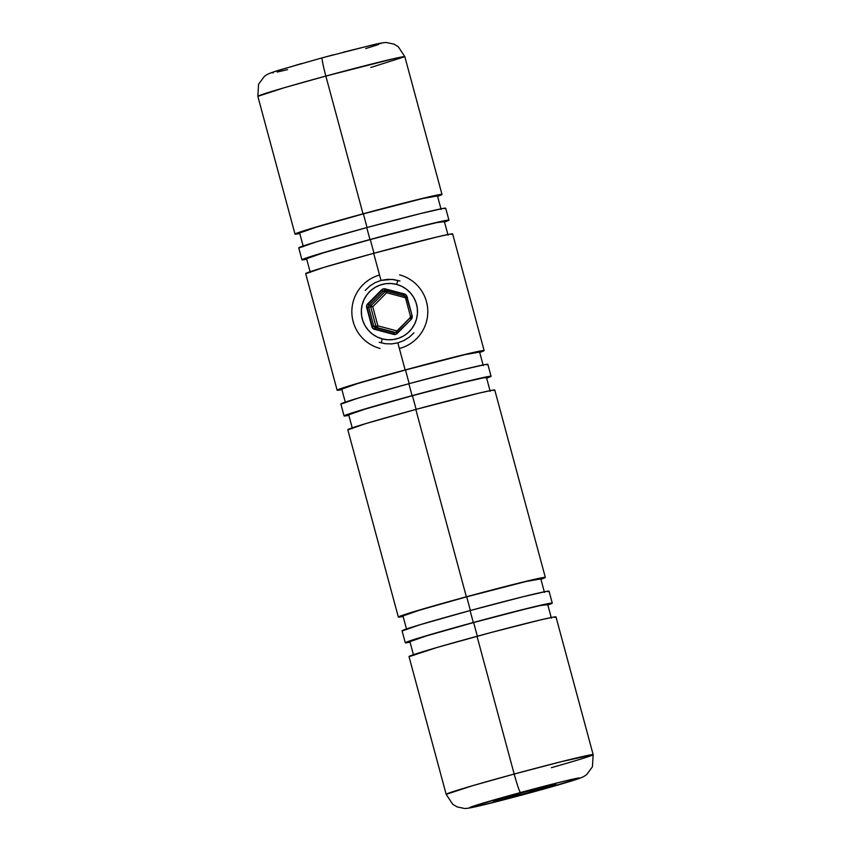<?xml version="1.0" encoding="UTF-8"?>
<svg xmlns="http://www.w3.org/2000/svg" width="851" height="851" viewBox="0 0 851 851"><rect width="100%" height="100%" fill="white"/><g stroke="black" fill="none" stroke-linecap="round" stroke-linejoin="round"><path stroke-width="1.28" d="M375.036 282.692L380.993 280.415L387.333 279.351L393.726 279.564L399.949 281.011L392.077 279.394L380.993 280.415L373.674 253.321L380.993 280.415L375.036 282.692L369.717 286.085L375.036 282.692M365.217 290.436L369.717 286.085L365.217 290.436M385.237 343.708L379.195 342.283L385.237 343.708L391.556 343.921L385.237 343.708M397.842 342.857L391.556 343.921L397.842 342.857L405.15 369.951A76.122 1.862 -15.1 0 1 484.123 350.569A76.122 1.862 -15.1 0 1 479.698 352.431L483.921 350.495L468.529 353.601L405.15 369.951L397.842 342.857L403.853 340.57L397.842 342.857M493.474 801.323L526.95 793.047L555.767 784.399A32.349 0.787 -15.1 0 1 555.852 784.431A32.349 0.787 -15.1 0 1 525.886 793.334A32.349 0.787 -15.1 0 1 493.474 801.323A32.349 0.787 -15.1 0 1 493.389 801.291A32.349 0.787 -15.1 0 1 523.354 792.377A32.349 0.787 -15.1 0 1 555.767 784.399L522.291 792.675L493.474 801.323M520.514 792.526A57.091 1.394 -15.1 0 1 579.584 777.931A57.091 1.394 -15.1 0 1 528.737 793.185L488.655 803.652L469.656 807.79L499.782 798.259L560.586 782.069L577.733 778.154L579.34 778.282L576.978 779.197L528.737 793.185A57.091 1.394 -15.1 0 1 469.656 807.79A57.091 1.394 -15.1 0 1 520.514 792.526A19.03 1.298 -105.2 0 1 514.185 774.048A19.03 1.298 74.8 0 0 520.514 792.526M593.158 754.656L555.99 616.901A76.122 1.862 164.9 0 0 477.017 636.293L514.185 774.048L472.816 785.633L446.169 794.323L452.711 804.28L457.051 806.876L464.401 808.45C465.635 808.514 467.699 808.578 477.719 806.28L528.769 793.185L572.489 780.686C581.552 777.793 583.829 776.857 586.775 774.442L592.434 766.762L593.158 754.656L560.937 761.773L514.185 774.048A76.122 1.862 -15.1 0 1 593.158 754.656A76.122 1.862 -15.1 0 1 551.342 767.687M295.01 234.099A76.122 1.862 -15.1 0 1 363.026 213.824L304.52 230.578L295.552 233.706L299.775 233.482A76.122 1.862 -15.1 0 1 295.01 234.099L257.842 96.344L284.489 87.653L325.848 76.069L363.026 213.824L325.848 76.069A76.122 1.862 164.9 0 0 257.842 96.344L258.566 84.238L264.225 76.558C267.171 74.143 269.448 73.207 278.511 70.314L322.231 57.815L373.281 44.72C383.301 42.422 385.365 42.486 386.599 42.55L393.949 44.124L398.289 46.72L404.831 56.677A76.122 1.862 164.9 0 0 325.848 76.069A19.03 1.298 -105.2 0 1 322.231 57.815A19.03 1.298 74.8 0 0 325.848 76.069L395.247 58.325L404.831 56.677L370.791 67.495M551.395 618.145L547.682 604.359A71.367 1.745 164.9 0 0 473.635 622.538L477.326 636.208L473.635 622.538L426.553 635.857L410.065 641.622M405.289 642.782A76.122 1.862 -15.1 0 0 410.044 642.175L405.821 642.388L414.788 639.261L473.294 622.517A76.122 1.862 -15.1 0 1 552.267 603.125A76.122 1.862 -15.1 0 1 547.842 604.987L552.065 603.051L536.673 606.157L473.294 622.517L470.071 610.571L473.294 622.517A76.122 1.862 -15.1 0 0 405.289 642.782L402.066 630.846A76.122 1.862 164.9 0 1 470.071 610.571L419.851 624.783L402.268 630.921M552.267 603.125L549.055 591.19A76.122 1.862 164.9 0 0 470.071 610.571L523.503 596.625L546.374 591.402L548.512 591.583M544.459 592.424L540.736 578.648A71.367 1.745 164.9 0 0 466.699 596.828L470.39 610.486L466.699 596.828L419.617 610.146L403.129 615.901M398.342 617.071A76.122 1.862 -15.1 0 0 403.108 616.454L398.885 616.677L407.852 613.55L466.359 596.796A76.122 1.862 -15.1 0 1 545.331 577.414A76.122 1.862 -15.1 0 1 540.906 579.276L545.129 577.329L529.737 580.446L466.359 596.796L415.809 409.448L466.359 596.796A76.122 1.862 -15.1 0 0 398.342 617.071L347.793 429.712A76.122 1.862 164.9 0 1 415.809 409.448L365.59 423.649L347.995 429.798M545.331 577.414L494.782 390.056A76.122 1.862 164.9 0 0 415.809 409.448L479.177 393.088L492.101 390.279L494.24 390.449M490.187 391.3L486.474 377.525A71.367 1.745 164.9 0 0 412.427 395.694L416.118 409.363L412.427 395.694L365.356 409.012L348.857 414.777M344.081 415.937A76.122 1.862 -15.1 0 0 348.836 415.331L344.623 415.554L353.59 412.416L412.086 395.672A76.122 1.862 -15.1 0 1 491.059 376.28A76.122 1.862 -15.1 0 1 486.644 378.142L490.857 376.206L475.464 379.312L412.086 395.672L408.863 383.727L412.086 395.672A76.122 1.862 -15.1 0 0 344.081 415.937L340.857 404.002A76.122 1.862 164.9 0 1 408.863 383.727L358.643 397.938L341.06 404.076M491.059 376.28L487.846 364.345A76.122 1.862 164.9 0 0 408.863 383.727L462.295 369.781L485.166 364.558L487.304 364.739M483.251 365.579L479.528 351.803A71.367 1.745 164.9 0 0 405.491 369.983L409.182 383.641L405.491 369.983L358.409 383.301L341.921 389.056M409.278 337.187L403.853 340.57L409.278 337.187L413.937 332.847L409.278 337.187M484.123 350.569L452.658 233.929A76.122 1.862 164.9 0 0 373.674 253.321L323.465 267.522L305.871 273.671M448.062 235.174L444.339 221.398A71.367 1.745 164.9 0 0 370.302 239.567L373.993 253.236L370.302 239.567L323.22 252.885L306.732 258.651M301.945 259.81A76.122 1.862 -15.1 0 0 306.711 259.204L302.488 259.417L311.455 256.289L369.962 239.546A76.122 1.862 -15.1 0 1 448.934 220.154A76.122 1.862 -15.1 0 1 444.509 222.015L448.732 220.079L433.34 223.185L369.962 239.546L366.738 227.6L369.962 239.546A76.122 1.862 -15.1 0 0 301.945 259.81L298.733 247.875A76.122 1.862 164.9 0 1 366.738 227.6L316.519 241.812L298.935 247.949M448.934 220.154L445.711 208.218A76.122 1.862 164.9 0 0 366.738 227.6L420.171 213.654L443.031 208.431L445.179 208.612M441.126 209.452L437.403 195.677A71.367 1.745 164.9 0 0 363.366 213.856L367.058 227.515L363.366 213.856L316.285 227.174L299.797 232.929M363.026 213.824A76.122 1.862 -15.1 0 1 441.999 194.443A76.122 1.862 -15.1 0 1 437.574 196.304L441.797 194.358L426.394 197.475L363.026 213.824M365.675 48.56L378.738 44.475M381.088 43.561L379.493 43.433M375.589 44.22L343.613 52.124M333.071 54.9L322.263 57.815M301.541 63.548L274.022 71.803M271.66 72.718L273.267 72.846M277.171 72.058L287.595 69.622M436.893 196.049L422.777 198.517L363.366 213.856A71.367 1.745 164.9 0 0 299.605 232.855L303.318 246.641M443.839 221.76L436.957 222.579L420.394 226.494L370.302 239.567A71.367 1.745 164.9 0 0 306.541 258.576L310.264 272.352M452.115 234.323L449.977 234.153L437.052 236.961L373.674 253.321A76.122 1.862 164.9 0 0 305.669 273.586L337.134 390.226A76.122 1.862 -15.1 0 1 405.15 369.951L346.644 386.705L337.677 389.832L341.9 389.609A76.122 1.862 -15.1 0 1 337.134 390.226M479.028 352.176L464.912 354.644L405.491 369.983A71.367 1.745 164.9 0 0 341.73 388.992L345.453 402.768M485.964 377.887L483.953 377.727L462.519 382.62L412.427 395.694A71.367 1.745 164.9 0 0 348.665 414.703L352.388 428.478M540.236 579.02L526.109 581.488L466.699 596.828A71.367 1.745 164.9 0 0 402.938 615.826L406.661 629.602M547.172 604.731L540.289 605.55L523.727 609.465L473.635 622.538A71.367 1.745 164.9 0 0 409.874 641.548L413.597 655.323M555.448 617.294L553.31 617.124L540.385 619.932L491.421 632.41L437.223 647.42L409.203 656.642M446.169 794.323A76.122 1.862 -15.1 0 1 514.185 774.048L477.017 636.293A76.122 1.862 164.9 0 0 409.001 656.557L446.169 794.323M381.312 342.932L382.205 338.868A28.168 28.094 94.6 0 1 362.26 304.424A28.168 28.094 94.6 0 1 396.619 284.404L397.864 280.383L396.619 284.404L391.183 283.521L385.684 283.713L380.323 284.989L375.312 287.276L370.834 290.51L367.079 294.552L364.185 299.244L362.26 304.424L361.367 309.87L361.569 315.391L362.824 320.763L365.111 325.795L368.334 330.273L372.366 334.039L377.046 336.932L382.205 338.868L387.641 339.751L393.151 339.56L398.513 338.283L403.523 335.996L407.991 332.762L411.746 328.72L414.65 324.029L416.575 318.848L417.458 313.402L417.267 307.881L416.001 302.509L413.714 297.478L410.501 292.999L406.47 289.234L401.778 286.33L396.619 284.404A28.168 28.094 94.6 0 1 416.575 318.848A28.168 28.094 94.6 0 1 382.205 338.868L381.312 342.932M379.535 275.033A38.061 37.965 -85.4 0 0 380.089 348.463A38.061 37.965 94.6 0 1 379.535 275.033M412.139 315.71L411.171 319.38L395.555 334.4L372.823 328.358L366.675 305.594L383.269 288.872L406.012 294.914L412.139 315.71L406.991 296.616L405.289 297.127L410.448 316.21L412.139 315.71L410.448 316.21A1.904 1.893 94.6 0 1 409.959 318.051L411.171 319.38A3.808 3.798 -85.4 0 0 412.139 315.71M399.566 274.873A38.061 37.965 94.6 0 1 399.364 348.506A38.061 37.965 -85.4 0 0 399.566 274.873M387.014 290.893L386.662 292.744L385.184 291.393L383.056 291.212L385.184 291.393L371.27 305.413L369.143 305.243L383.056 291.212A1.904 1.893 94.6 0 1 384.875 290.712L403.948 295.786L404.299 293.935L385.237 288.872L384.886 290.723L403.948 295.786L405.289 297.127L406.991 296.616A3.808 3.798 -85.4 0 0 404.299 293.935L403.948 295.786A1.904 1.893 94.6 0 1 405.299 297.105L410.448 316.21L409.959 318.051L396.045 332.081A1.904 1.893 94.6 0 1 394.215 332.571L393.587 334.4A3.808 3.798 -85.4 0 0 397.257 333.411L396.045 332.081L397.257 333.411L411.171 319.38L409.959 318.051L396.045 332.081A1.904 1.893 94.6 0 1 394.215 332.571L375.153 327.507L395.407 332.496L377.27 327.678L377.897 325.848L372.749 306.764L386.662 292.744L405.459 297.733L386.662 292.744L386.992 291.276M370.781 307.254L375.929 326.337L373.802 326.167L368.653 307.083L372.749 306.764L371.27 305.413L385.811 290.968A1.904 1.893 -85.4 0 0 385.184 291.393L386.662 292.744L372.749 306.764L377.897 325.848L375.929 326.337L370.781 307.254A1.904 1.893 94.6 0 1 371.27 305.413L372.749 306.764L368.653 307.083A1.904 1.893 94.6 0 1 369.143 305.243L383.056 291.212A1.904 1.893 94.6 0 1 384.546 290.659L385.237 288.872A3.808 3.798 -85.4 0 0 381.578 289.861L383.056 291.212L381.578 289.861L367.653 303.881L369.143 305.243L371.27 305.413A1.904 1.893 -85.4 0 0 370.781 307.254M410.384 317.391L396.96 330.922L377.897 325.848L396.96 330.922L410.384 317.391M377.897 325.848L377.27 327.678A1.904 1.893 94.6 0 1 375.929 326.337L377.897 325.848M375.929 326.337A1.904 1.893 -85.4 0 0 377.27 327.678L375.153 327.507A1.904 1.893 94.6 0 1 373.802 326.167L375.929 326.337M374.525 329.337L393.587 334.4L394.215 332.571L375.153 327.507L374.525 329.337L375.153 327.507A1.904 1.893 94.6 0 1 373.802 326.167L371.834 326.656A3.808 3.798 -85.4 0 0 374.525 329.337M369.143 305.243L367.653 303.881A3.808 3.798 -85.4 0 0 366.685 307.562L368.653 307.083A1.904 1.893 94.6 0 1 369.143 305.243M373.802 326.167L368.653 307.083L366.685 307.562L371.834 326.656L373.802 326.167M441.999 194.443L404.831 56.677M406.076 295.957L407.427 297.297M396.045 332.081L394.545 332.635"/></g></svg>
